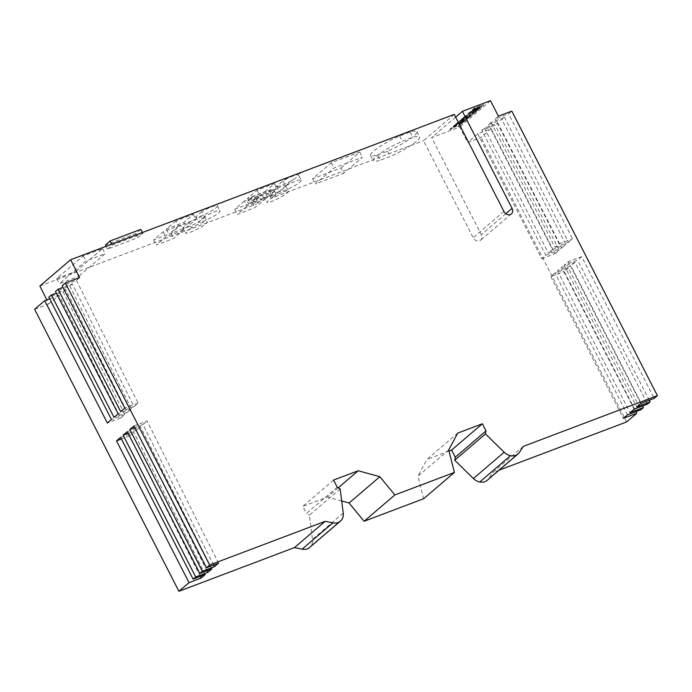 <?xml version="1.0" encoding="UTF-8"?>
<svg xmlns="http://www.w3.org/2000/svg" width="692" height="692" viewBox="0 0 692 692"><rect width="100%" height="100%" fill="white"/><g stroke="black" fill="none" stroke-linecap="round" stroke-linejoin="round"><path stroke-width="0.52" stroke-dasharray="3.46 2.59" d="M377.65 154.939L387.494 151.219A26.097 4.264 152.9 0 0 416.982 131.636A26.097 4.264 152.9 0 0 410.105 132.034L399.656 135.987A26.097 4.264 152.9 0 0 373.481 151.193A26.097 4.264 152.9 0 0 370.514 155.415A26.097 4.264 152.9 0 0 377.65 154.939L380.34 160.207A26.097 4.264 -27.1 0 1 373.213 160.682A26.097 4.264 -27.1 0 1 376.18 156.461A26.097 4.264 -27.1 0 1 402.355 141.255L412.804 137.301A26.097 4.264 -27.1 0 1 419.681 136.904A26.097 4.264 -27.1 0 1 390.184 156.487L380.34 160.207M341.883 519.45L311.123 545.746A11.608 9.454 -130.5 0 1 309.635 547.441M454.272 114.405L423.504 140.692L473.172 237.754A5.233 4.264 49.5 0 0 479.591 240.816A5.233 4.264 49.5 0 0 480.637 240.193A5.233 4.264 49.5 0 0 481.303 234.674L431.635 137.621L459.739 126.991L467.654 142.457L481.026 137.397L491.156 128.747L477.774 133.807L467.654 142.457M523.342 446.357L492.574 472.653L488.768 478.544A11.608 9.454 -130.5 0 1 487.289 480.248M467.783 113.773L474.452 111.256L472.368 113.03L474.504 112.225L478.068 109.18L469.262 112.511L467.783 113.773L468.043 114.284L474.712 111.767L474.452 111.256M461.132 119.456L469.029 116.706L473.536 113.055L465.629 115.815L461.132 119.456L461.235 120.131L460.967 119.621M456.348 125.589L449.783 129.153L456.547 124.932L453.277 126.169L454.756 124.906L463.562 121.576L462.083 122.839L458.735 124.102L460.396 124.283L458.294 126.074L456.348 125.589L456.608 126.1L450.042 129.663L449.783 129.153M490.498 100.703L459.739 126.991M455.647 117.104L431.635 137.621M455.803 124.032L458.779 123.098L460.457 121.005L465.197 119.206L460.751 122.354L463.856 121.126L468.311 117.432L459.877 120.616L455.803 124.032L456.037 124.638L455.777 124.127M470.361 111.594L478.388 108.713L483.423 104.596L474.626 107.926L470.361 111.594L470.595 112.19L470.335 111.68M488.543 124.603L501.925 119.543L504.485 117.355L491.104 122.415L488.543 124.603L552.476 249.535L548.375 253.047L561.748 247.987L497.816 123.046L484.443 128.106L481.874 130.304L495.256 125.243L497.816 123.046M498.413 116.17L495.212 118.912L508.585 113.851L511.795 111.109M79.623 277.622L76.414 280.364L62.159 285.753M76.414 280.364L138.097 403.099L133.997 406.611L72.314 283.867L62.998 287.388M72.314 283.867L69.745 286.055L55.498 291.444M69.745 286.055L131.428 408.799L127.328 412.302L65.645 289.559L56.329 293.088M65.645 289.559L63.084 291.756L48.829 297.145M286.964 177.887L284.187 180.266A12.248 1.998 152.9 0 0 283.002 180.949L276.8 186.252A12.248 1.998 152.9 0 0 276.99 186.416L271.428 191.165A12.248 1.998 152.9 0 0 270.027 191.978L264.024 197.108A12.248 1.998 152.9 0 0 264.033 197.133A12.248 1.998 152.9 0 0 264.24 197.315L256.204 204.183A1.739 1.419 49.5 0 0 254.033 201.969L249.224 203.163A1.453 1.185 -130.5 0 1 248.039 200.576L266.299 193.665A2.906 2.361 -130.5 0 1 269.863 195.36L271.342 198.249L423.504 140.692M39.859 286.012L256.204 204.183M175.924 220.869L166.365 229.035L183.787 222.443L193.336 214.278L175.924 220.869L178.527 225.973L195.948 219.381L186.399 227.538L168.978 234.13L178.527 225.973M180.612 225.168L163.165 231.768L153.615 239.934L171.062 233.334L180.612 225.168L183.224 230.272L173.675 238.429L156.228 245.029L165.777 236.872L183.224 230.272M76.025 271.325L102.624 248.592L83.291 255.902L56.692 278.634L76.025 271.325L78.629 276.428L59.304 283.737L85.903 261.005L105.227 253.696L78.629 276.428M244.328 201.069L234.778 209.235L252.217 202.635L261.775 194.469L244.328 201.069L246.932 206.173L264.379 199.573L254.829 207.73L237.382 214.33L246.932 206.173M201.848 211.648L195.637 216.951A12.248 1.998 152.9 0 0 207.513 213.101A12.248 1.998 152.9 0 0 217.444 205.766A12.248 1.998 152.9 0 0 201.848 211.648L204.46 216.743A12.248 1.998 -27.1 0 1 220.056 210.87A12.248 1.998 -27.1 0 1 210.117 218.196A12.248 1.998 -27.1 0 1 198.249 222.054L204.46 216.743M188.873 222.677L182.87 227.806A12.248 1.998 152.9 0 0 182.878 227.832A12.248 1.998 152.9 0 0 194.694 224.026A12.248 1.998 152.9 0 0 204.694 216.665A12.248 1.998 152.9 0 0 188.873 222.677L191.476 227.78A12.248 1.998 -27.1 0 1 207.297 221.769A12.248 1.998 -27.1 0 1 197.306 229.13A12.248 1.998 -27.1 0 1 185.482 232.927A12.248 1.998 -27.1 0 1 185.473 232.91L191.476 227.78M264.95 191.745L274.499 183.579L257.078 190.17L247.528 198.336L264.95 191.745L267.562 196.839L250.141 203.431L259.69 195.274L277.111 188.682L267.562 196.839M107.519 249.155L112.087 245.106L142.872 233.463L137.708 237.737L107.519 249.155L106.066 246.317M340.974 168.009L359.693 152.015L331.286 162.758L312.568 178.752L340.974 168.009L343.673 173.277L315.267 184.02L333.985 168.026L362.392 157.283L343.673 173.277M264.24 197.315C264.69 198.37 274.958 194.123 280.148 190.724A12.248 1.998 152.9 0 0 285.796 185.897C286.497 184.262 277.224 187.662 271.428 191.165M276.99 186.416C277.44 187.471 287.716 183.224 292.906 179.825A12.248 1.998 152.9 0 0 298.555 174.998C299.247 173.363 289.983 176.763 284.187 180.266M280.148 190.724L276.082 194.201L274.603 191.312A2.906 2.361 49.5 0 0 271.048 189.617L252.779 196.519A1.453 1.185 49.5 0 0 253.973 199.106L258.773 197.912A1.739 1.419 -130.5 0 1 260.945 200.126L276.082 194.201L271.342 198.249M270.027 191.978L272.639 197.082A12.248 1.998 -27.1 0 1 288.46 191.07L285.761 185.802L292.906 179.825M283.002 180.949L285.614 186.044A12.248 1.998 -27.1 0 1 301.21 180.171L298.52 174.903L302.101 171.962M448.727 449.921L417.959 476.208L423.642 498.724M457.706 433.106L426.947 459.401L417.959 476.208M449.013 451.054L426.947 459.401M499.036 470.205L492.574 472.653M491.104 122.415L555.036 247.347L559.145 243.843L495.212 118.912M484.443 128.106L548.375 253.047M477.774 133.807L541.706 258.739L545.806 255.236L481.874 130.304M63.084 291.756L124.768 414.491L120.668 418.003L58.984 295.259L48.855 303.909L46.814 299.861M34.6 309.307L48.855 303.909M58.984 295.259L49.668 298.78M340.161 488.889L309.393 515.177L312.473 539.388A11.383 9.264 -130.5 0 1 311.123 545.746M337.22 487.203L306.461 513.49L309.393 515.177M333.57 480.066L302.802 506.354L306.461 513.49M338.258 487.799L327.454 497.029L302.802 506.354M341.692 500.965L327.454 497.029M626.632 421.947L481.026 137.397M301.21 180.171A12.248 1.998 -27.1 0 1 291.28 187.497A12.248 1.998 -27.1 0 1 279.412 191.355L285.614 186.044M276.8 186.252L279.412 191.355M288.46 191.07A12.248 1.998 -27.1 0 1 278.461 198.431A12.248 1.998 -27.1 0 1 266.645 202.228A12.248 1.998 -27.1 0 1 266.636 202.211L272.639 197.082M264.024 197.108L266.636 202.211M166.365 229.035L168.978 234.13M183.787 222.443L186.399 227.538M193.336 214.278L195.948 219.381M163.165 231.768L165.777 236.872M153.615 239.934L156.228 245.029M171.062 233.334L173.675 238.429M102.624 248.592L105.227 253.696M83.291 255.902L85.903 261.005M56.692 278.634L59.304 283.737M234.778 209.235L237.382 214.33M252.217 202.635L254.829 207.73M261.775 194.469L264.379 199.573M195.637 216.951L198.249 222.054M182.87 227.806L185.473 232.91M274.499 183.579L277.111 188.682M257.078 190.17L259.69 195.274M247.528 198.336L250.141 203.431M359.693 152.015L362.392 157.283M331.286 162.758L333.985 168.026M312.568 178.752L315.267 184.02M399.656 135.987L402.355 141.255M410.105 132.034L412.804 137.301M387.494 151.219L390.184 156.487M140.787 229.381L135.615 233.654L105.426 245.072M135.615 233.654L137.708 237.737M111.628 244.207L112.087 245.106M142.422 232.564L142.872 233.463M581.652 256.628L577.552 260.131L564.17 265.192L568.279 261.688L581.652 256.628L654.199 398.393M649.252 400.261L577.552 260.131M574.983 262.329L570.883 265.832L557.51 270.892L561.61 267.389L574.983 262.329L647.53 404.085M642.591 405.953L570.883 265.832M627.488 414.845L554.941 273.08L568.322 268.02L640.861 409.785M568.322 268.02L564.222 271.532L635.922 411.653M541.706 258.739L555.088 253.679L491.156 128.747M555.088 253.679L559.188 250.175L495.256 125.243M561.748 247.987L565.857 244.475L501.925 119.543M555.036 247.347L568.417 242.287L504.485 117.355M568.417 242.287L572.518 238.783L508.585 113.851M218.542 563.176L147.093 421.004L133.919 425.987M213.612 565.044L142.993 424.507L134.758 427.621M142.993 424.507L147.093 421.004M211.873 568.876L140.424 426.696L127.259 431.678M206.951 570.736L136.324 430.199L128.089 433.313M136.324 430.199L140.424 426.696M205.213 574.568L133.764 432.396L120.59 437.379M200.282 576.436L129.663 435.899L121.429 439.013M129.663 435.899L133.764 432.396M124.768 414.491L111.455 419.525M120.668 418.003L107.355 423.037M131.428 408.799L118.124 413.833M127.328 412.302L114.016 417.337M138.097 403.099L124.785 408.133M133.997 406.611L120.685 411.645M559.145 243.843L572.518 238.783M554.941 273.08L550.841 276.584L564.222 271.532M550.841 276.584L623.388 418.349M557.51 270.892L630.049 412.657M634.149 409.145L561.61 267.389M564.17 265.192L636.718 406.957M640.818 403.453L568.279 261.688M545.806 255.236L559.188 250.175M552.476 249.535L565.857 244.475M450.042 129.663L456.807 125.442L453.537 126.679L455.025 125.416L463.822 122.086L462.342 123.349L458.995 124.612L460.656 124.794L458.562 126.584L456.608 126.1M458.562 126.584L458.294 126.074M460.656 124.794L460.396 124.283M458.995 124.612L458.735 124.102M462.342 123.349L462.083 122.839M463.822 122.086L463.562 121.576M455.025 125.416L454.756 124.906M453.537 126.679L453.277 126.169M456.807 125.442L456.547 124.932M451.997 128.003L451.738 127.492M456.037 124.638L455.881 124.145M456.14 124.655L456.106 124.093M456.365 124.603L456.461 123.972M456.72 124.482L459.038 123.609L458.779 123.098M459.038 123.609L460.526 122.337L460.267 121.827M460.526 122.337L459.142 122.856L458.882 122.346M459.142 122.856L460.716 121.515L460.457 121.005M460.716 121.515L465.465 119.716L465.197 119.206M465.465 119.716L463.891 121.065L463.631 120.555M463.891 121.065L462.498 121.593L462.23 121.083M462.498 121.593L461.01 122.856L460.751 122.354M461.01 122.856L463.337 121.982L463.078 121.472M463.337 121.982L463.476 121.308M463.744 121.818L463.856 121.126M464.124 121.636L464.202 120.936M464.47 121.446L464.514 120.737M464.773 121.247L464.773 120.538M465.033 121.048L468.389 118.185L468.129 117.675M468.389 118.185L468.285 117.519M468.545 118.029L468.311 117.432M468.571 117.943L468.199 117.415M468.467 117.925L467.974 117.467M468.233 117.977L467.61 117.588M467.878 118.098L461.261 120.598L461.002 120.088M461.261 120.598L460.595 120.252M460.855 120.763L460.223 120.434M460.483 120.944L459.877 120.616M460.137 121.126L459.574 120.806M459.834 121.316L459.324 121.005M459.583 121.515L456.227 124.378L455.967 123.868M464.055 117.925L465.863 116.386L470.612 114.587L468.804 116.126L464.055 117.925L464.315 118.436L466.123 116.896L465.863 116.386M466.123 116.896L470.871 115.097L470.612 114.587M470.871 115.097L469.064 116.637L468.804 116.126M461.209 120.218L461.054 119.725M461.313 120.235L461.279 119.673M461.547 120.183L461.633 119.552M461.901 120.062L468.51 117.553L468.25 117.043M468.51 117.553L468.657 116.879M468.917 117.389L469.029 116.706M469.297 117.216L469.358 116.524M469.375 116.515L469.617 117.035M469.643 117.026L469.678 116.325M469.937 116.836L469.937 116.126M470.197 116.637L473.795 113.566L473.536 113.055M473.795 113.566L473.691 112.891M473.951 113.401L473.717 112.805M473.977 113.315L473.613 112.787M473.873 113.298L473.38 112.848M473.639 113.358L473.025 112.969M473.285 113.479L466.668 115.979L466.408 115.469M466.668 115.979L466.001 115.633M466.27 116.144L465.629 115.815M465.889 116.317L465.284 115.996M465.552 116.507L464.981 116.187M465.249 116.697L464.73 116.386M464.989 116.896L461.391 119.967M469.064 116.637L464.315 118.436M474.712 111.767L472.636 113.54L472.368 113.03M472.636 113.54L474.764 112.735L474.504 112.225M474.764 112.735L478.328 109.691L478.068 109.18M478.328 109.691L469.522 113.021L469.262 112.511M469.522 113.021L468.043 114.284M476.745 108.661L479.997 106.603L476.745 108.661L477.004 109.172L476.658 108.679M476.918 109.189L476.702 108.609M476.961 109.12L478.57 107.753L478.302 107.243M478.57 107.753L480.257 107.113L479.997 106.603M480.257 107.113L478.492 108.618L478.233 108.108M478.492 108.618L477.177 109.12L476.918 108.609M474.366 109.552L473.363 109.933L475.093 108.454L476.615 107.883L474.366 109.552L474.626 110.063L473.622 110.443L473.363 109.933M473.622 110.443L475.352 108.964L475.093 108.454M475.352 108.964L476.874 108.393L476.615 107.883M476.874 108.393L475.317 109.717L475.058 109.206M475.317 109.717L474.859 109.345M475.127 109.855L474.634 109.448M470.595 112.19L470.439 111.697M470.707 112.208L470.672 111.646M470.941 112.156L471.027 111.516M471.295 112.026L473.034 111.369L472.774 110.858M473.034 111.369L473.267 110.659M473.527 111.17L473.709 110.435M473.968 110.945L474.15 110.184M474.418 110.685L475.257 110.166L474.997 109.656M475.231 110.391L475.023 109.959M475.283 110.469L475.24 109.933M475.499 110.435L475.655 109.786M475.923 110.296L477.869 109.561L477.61 109.051M477.869 109.561L478.008 108.886M478.267 109.397L478.388 108.713M478.648 109.215L478.734 108.523M478.994 109.033L479.037 108.324M479.297 108.834L479.297 108.125M479.556 108.635L483.691 105.106L483.423 104.596M483.691 105.106L474.885 108.436L474.626 107.926M474.885 108.436L470.776 111.948L470.517 111.438M503.94 211.467L473.172 237.754M519.536 452.257L488.768 478.544M274.603 191.312L269.863 195.36M271.048 189.617L266.299 193.665M252.779 196.519L248.039 200.576M253.973 199.106L249.224 203.163M258.773 197.912L254.033 201.969M505.852 213.698L481.303 234.674M343.232 513.101L312.473 539.388M370.514 155.415L373.213 160.682M252.493 196.692L247.753 200.741M511.405 213.906L480.637 240.193M264.033 197.133L266.645 202.228M217.444 205.766L220.056 210.87M182.878 227.832L185.482 232.927M204.694 216.665L207.297 221.769M416.982 131.636L419.681 136.904"/><path stroke-width="1.04" d="M499.036 470.205L626.632 421.947L636.761 413.288L623.388 418.349L627.488 414.845L640.861 409.785L643.43 407.597L630.049 412.657L634.149 409.145L647.53 404.085L650.091 401.896L636.718 406.957L640.818 403.453L654.199 398.393L657.4 395.651L523.342 446.357L519.536 452.257A11.608 9.454 -130.5 0 1 518.048 453.961A11.608 9.454 -130.5 0 1 515.722 455.327A11.608 9.454 -130.5 0 1 510.514 455.665A11.383 9.264 -130.5 0 1 504.157 452.231L485.473 433.927L486.018 430.926L482.359 423.781L457.706 433.106L448.727 449.921L454.402 472.437L394.855 494.962L379.856 476.719L358.222 470.742L333.57 480.066L337.22 487.203L340.161 488.889L343.232 513.101A11.383 9.264 -130.5 0 1 341.883 519.45A11.608 9.454 -130.5 0 1 340.403 521.154A11.608 9.454 -130.5 0 1 338.077 522.521A11.608 9.454 -130.5 0 1 332.869 522.867L325.24 521.292L294.472 547.58L178.908 591.297L34.6 309.307L44.729 300.648L107.355 423.037L111.455 419.525L48.829 297.145L51.39 294.956L114.016 417.337L118.124 413.833L55.498 291.444L58.059 289.256L120.685 411.645L124.785 408.133L62.159 285.753L65.368 283.011L79.623 277.622L70.627 259.725L39.859 286.012L46.814 299.861M340.403 521.154L309.635 547.441A11.608 9.454 -130.5 0 1 307.309 548.817A11.608 9.454 -130.5 0 1 302.101 549.154L294.472 547.58M70.627 259.725L454.272 114.405L503.94 211.467A5.233 4.264 49.5 0 0 510.359 214.52A5.233 4.264 49.5 0 0 511.405 213.906A5.233 4.264 49.5 0 0 512.071 208.387L462.403 111.325L455.647 117.104M518.048 453.961L487.289 480.248A11.608 9.454 -130.5 0 1 484.962 481.615A11.608 9.454 -130.5 0 1 479.755 481.961A11.383 9.264 -130.5 0 1 473.397 478.518L454.713 460.215L455.249 457.213L451.599 450.077L449.013 451.054M462.403 111.325L490.498 100.703L498.413 116.17L511.795 111.109L657.4 395.651M134.758 427.621L129.819 429.49L133.919 425.987L206.467 567.743L209.667 565.009L65.368 283.011M178.908 591.297L189.028 582.647L116.49 440.882L120.59 437.379L193.129 579.135L195.698 576.946L123.15 435.182L127.259 431.678L199.798 573.443L202.358 571.255L129.819 429.49M62.998 287.388L58.059 289.256M56.329 293.088L51.39 294.956M325.24 521.292L209.667 565.009M202.358 571.255L214.442 566.679L218.542 563.176L206.467 567.743M195.698 576.946L207.773 572.379L211.873 568.876L199.798 573.443M189.028 582.647L201.113 578.071L205.213 574.568L193.129 579.135M379.856 476.719L349.088 503.015L341.692 500.965M394.855 494.962L364.087 521.249L349.088 503.015M454.402 472.437L423.642 498.724L364.087 521.249M482.359 423.781L451.599 450.077M486.018 430.926L455.249 457.213M485.473 433.927L454.713 460.215M510.514 455.665L479.755 481.961M49.668 298.78L44.729 300.648M358.222 470.742L338.258 487.799M111.628 244.207L110.002 241.024L105.426 245.072L106.066 246.317M110.002 241.024L140.787 229.381L142.422 232.564M650.091 401.896L649.252 400.261M643.43 407.597L642.591 405.953M636.761 413.288L635.922 411.653M214.442 566.679L213.612 565.044M207.773 572.379L206.951 570.736M128.089 433.313L123.15 435.182M201.113 578.071L200.282 576.436M121.429 439.013L116.49 440.882M504.157 452.231L473.397 478.518M512.071 208.387L505.852 213.698M332.869 522.867L302.101 549.154"/></g></svg>
